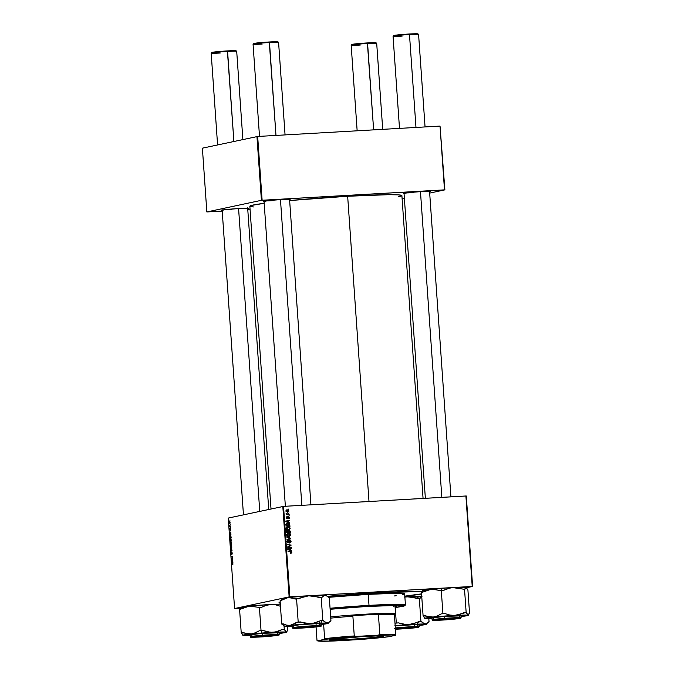 <?xml version="1.0" encoding="UTF-8"?>
<svg xmlns="http://www.w3.org/2000/svg" width="675" height="675" viewBox="0 0 675 675"><rect width="100%" height="100%" fill="white"/><g stroke="black" fill="none" stroke-linecap="round" stroke-linejoin="round"><path stroke-width="1.01" d="M405.641 192.915A12.8 0.548 176 0 0 413.1 192.653A12.8 0.548 -4 0 1 405.641 192.915M404.047 193.514A13.382 0.574 -4 0 1 403.464 193.362A13.382 0.574 -4 0 1 420.626 191.632L408.299 192.603L404.047 193.514M265.646 200.888A12.8 0.548 176 0 0 273.113 200.627A12.8 0.548 -4 0 1 265.646 200.888M264.052 201.488A13.382 0.574 -4 0 1 263.469 201.336A13.382 0.574 -4 0 1 280.64 199.606L268.304 200.576L264.052 201.488M223.754 209.824A12.8 0.548 176 0 0 231.221 209.554A12.8 0.548 -4 0 1 223.754 209.824M222.168 210.414A13.382 0.574 -4 0 1 221.586 210.262A13.382 0.574 -4 0 1 238.747 208.541L224.573 209.714L222.168 210.414M280.243 603.18A74.756 3.189 -4 0 1 279.079 602.556A74.756 3.189 -4 0 1 280.167 602.049M327.265 596.329A74.756 3.189 -4 0 1 374.971 592.928L327.265 596.329M347.659 196.256L368.997 501.508L347.659 196.256L289.651 200.559A76.207 3.257 176 0 1 347.659 196.256A76.207 3.257 176 0 1 401.887 195.59L398.528 194.873L388.91 194.678L347.659 196.256M282.817 506.444L289.136 596.894L234.579 608.529L228.251 518.079L283.534 506.377L465.902 495.99L472.222 586.44L289.862 596.827L283.534 506.377L466.29 495.99L472.61 586.44L466.518 587.739L472.61 586.44L465.902 495.99L472.61 586.44L289.136 596.894L289.862 596.827L283.534 506.377L228.251 518.079L234.579 608.529L289.136 596.894L282.817 506.444M230.428 527.453L230.462 527.875L230.428 527.453M230.234 524.61L230.259 525.032L230.234 524.61M231.323 540.025L230.479 538.414L230.428 541.215L231.01 541.493L231.339 540.337L230.521 538.405L230.361 541.08L230.918 541.527L231.323 540.025M230.918 534.49L230.749 531.984L229.618 532.794L230.951 534.946L230.749 531.984L229.618 532.794L230.918 534.49M231.525 543.173L231.221 542.135L230.884 542.641L230.479 542.185L230.428 544.362L231.643 544.801L231.086 542.084L230.335 542.759L230.428 544.362L231.643 544.801L231.525 543.173M232.006 549.998L230.715 548.471L231.854 550.235L230.926 551.408L232.006 549.998L230.715 548.471L231.854 550.235L230.926 551.408L232.006 549.998M232.799 564.882L232.85 563.296L231.719 562.748L232.774 563.617L232.689 564.865L233.002 563.996L232.689 564.865M232.63 558.917L231.601 558.562L232.478 556.74L231.263 556.301L232.327 557.086L231.449 558.9L232.656 559.347L231.601 558.562L232.512 557.187L231.263 556.301L232.327 557.086L231.449 558.9L232.656 559.347L232.63 558.917M232.867 562.267L232.689 559.769L231.601 561.085L232.892 562.722L232.689 559.769L231.601 561.085L232.867 562.267M232.251 553.289L231.93 552.116L231.415 553.88L231.314 551.981L231.027 552.774L231.39 554.318L231.981 552.614L231.947 554.631L231.82 552.091L231.39 553.897L231.036 553.247L231.424 554.31L231.863 552.504L232.251 553.281M231.795 546.775L230.951 545.164L230.867 547.898L231.474 548.235L231.803 547.239L230.993 545.147L230.833 547.83L231.39 548.277L231.795 546.775M230.361 530.364L230.504 528.761L230.175 528.424L229.913 529.647L229.871 528.221L229.837 529.968L230.327 528.77L230.361 530.364L230.572 529.293L230.344 530.364M231.086 536.853L230.192 535.115L229.956 537.612L231.171 538.051L230.268 535.089L229.956 537.612L231.171 538.051L231.086 536.853M230.116 522.712L229.677 521.539L229.205 522.34L229.66 523.758L230.116 522.712L229.5 521.505L229.213 522.56L229.846 523.783L230.116 522.72M230.344 526.238L229.416 525.049L229.492 526.348L230.378 526.66L229.416 525.049L229.492 526.348L230.378 526.66L230.344 526.238M229.956 520.712L229.989 521.134L229.956 520.712M240.351 608.226L234.579 608.529L240.351 608.226M289.221 515.793L288.689 516.156L289.221 515.793M289.018 512.941L288.487 513.312L289.018 512.941M287.035 526.871L287.769 526.719L286.132 528.221L286.799 529.394L288.562 529.85L290.149 528.365L289.752 527.445L287.457 526.753L286.141 527.901L286.9 529.462L289.153 529.74L290.149 528.365L287.348 526.778M289.71 522.821L288.613 522.383L288.512 520.94L289.533 520.324L285.685 521.1L285.719 521.615L289.744 523.277L288.613 522.383L288.512 520.94L289.533 520.324L285.685 521.1L285.719 521.615L289.744 523.277L289.71 522.821M287.288 530.449L286.445 531.065L286.495 532.668L290.436 533.132L290.191 531.048L289.254 530.415L288.276 530.955L286.765 530.609L286.495 532.668L290.436 533.132L290.317 531.503L289.027 530.407L288.276 530.955L287.077 530.483M290.798 538.329L286.782 536.777L290.25 538.566L286.985 539.713L290.832 538.869L290.798 538.329L286.782 536.777L290.25 538.566L286.985 539.713L290.832 538.869L290.798 538.329M291.026 553.205L291.828 552.327L290.663 551.399L287.778 551.053L291.372 552.327L290.672 553.188L291.735 552.833L291.566 551.737L287.778 551.053L291.195 551.981L291.254 552.665L290.587 552.766L291.229 553.179L290.562 553.323M291.423 547.248L288.082 546.877L291.271 545.071L287.331 544.607L290.697 545.408L287.508 547.206L291.448 547.678L291.423 547.248L288.082 546.877L291.271 545.071L287.331 544.607L290.697 545.408L287.508 547.206L291.448 547.678L291.423 547.248M291.651 550.597L290.554 550.159L290.452 548.716L291.482 548.1L287.626 548.876L287.66 549.391L291.684 551.053L290.554 550.159L290.452 548.716L291.482 548.1L287.626 548.876L287.66 549.391L291.684 551.053L291.651 550.597M289.246 540.979L290.621 541.62L289.845 542.953L291.077 541.62L290.309 540.481L289.187 540.658L287.997 542.202L287.542 541.24L288.267 540.717L287.677 540.405L287.255 542.177L288.537 542.54L290.056 540.844L290.621 541.839L289.845 542.953L290.79 542.607L291.077 541.62L289.845 540.413L288.976 540.582M287.508 533.613L288.233 533.469L286.605 534.971L287.272 536.136L289.035 536.6L290.621 535.106L290.343 534.347L288.436 533.461L286.706 534.347L287.272 536.136L289.626 536.482L290.621 535.106L287.82 533.52M288.512 518.687L289.398 517.624L288.512 516.679L287.449 517.911L286.453 517.624L287.246 516.535L286.453 517.548L287.314 518.383L288.571 517.092L289.043 517.624L288.605 518.678L289.305 518.214L289.254 517.101L288.233 516.746L287.145 517.961L287.153 516.544L286.529 516.999L286.605 518.029L287.592 518.316L288.757 517.126L288.706 518.662M286.723 523.555L287.44 523.403L285.964 524.391L286.023 525.918L289.963 526.382L289.617 524.306L288.107 523.437L286.166 523.943L286.023 525.918L289.963 526.382L289.735 524.534L287.44 523.403L286.369 523.597M287.094 509.827L285.981 510.874L287.879 512.106L288.942 511.042L287.246 509.819L286.158 510.249L286.048 511.194L287.989 512.097L288.942 511.042L286.816 509.861M289.136 514.569L286.225 513.43L286.858 514.308L286.301 514.662L289.162 515L286.259 513.363L286.858 514.308L286.301 514.662L289.162 515L289.136 514.569M288.748 509.043L288.217 509.406L288.748 509.043M256.947 136.536L261.411 200.315L206.845 211.95L202.39 148.171L257.673 136.468L440.032 126.082L444.487 189.861L262.128 200.247L257.673 136.468L440.032 126.082L444.884 189.861L429.68 193.101L444.884 189.861L440.032 126.082L444.884 189.861L261.411 200.315L262.128 200.247L257.673 136.468L202.39 148.171L206.845 211.95L261.411 200.315L256.947 136.536M250.071 209.512L247.776 209.638L250.071 209.512M222.218 211.098L206.845 211.95L222.218 211.098M404.401 198.492L402.123 198.982L404.401 198.492M247.7 208.634L238.747 208.541A13.382 0.574 -4 0 1 248.257 208.398A13.382 0.574 -4 0 1 247.7 208.634M289.592 199.699L280.64 199.606A13.382 0.574 -4 0 1 290.14 199.471A13.382 0.574 -4 0 1 289.592 199.699M429.587 191.725L420.626 191.632A13.382 0.574 -4 0 1 430.135 191.498A13.382 0.574 -4 0 1 429.587 191.725M398.469 196.805L401.549 195.927M271.012 508.958L249.843 206.221A76.207 3.257 176 0 1 264.178 203.302L251.243 205.487L249.843 206.221L250.239 206.516L253.395 206.947M404.823 596.236L421.571 594.051A74.756 3.189 -4 0 1 404.823 596.236M422.381 591.443L374.971 592.928A74.756 3.189 -4 0 1 422.17 591.443M280.403 601.982L279.028 602.699L280.513 603.222M287.339 544.826L291.271 545.071L287.339 544.826M290.621 545.442L287.415 547.02L290.756 547.391L287.415 547.02L290.621 545.442M287.491 547.003L288.082 546.877L287.491 547.003M287.626 548.885L291.482 548.1L287.626 548.885M290.005 548.817L290.452 548.716L290.09 549.956L288.225 549.602L289.423 550.091L287.651 549.256L290.005 548.8L290.09 549.956L288.073 549.163L290.005 548.8M289.87 549.998L290.993 550.766L289.87 549.998M291.372 552.327L290.925 552.791M290.267 552.926L290.706 552.471M290.908 551.88L289.997 551.534L291.161 552.471L290.36 553.348M290.841 553.213L291.153 552.732M290.41 541.763L289.178 543.097M289.685 543.012L289.896 542.531M289.575 540.962L288.571 541.721L288.326 542.244L288.993 542.101L289.238 541.578L288.622 541.704L289.913 540.835M289.845 540.413L287.398 542.346L288.124 542.202L287.069 541.628L288.267 540.717L287.685 540.405L287.061 541.553L288.174 542.624L288.993 542.101L287.508 542.767M288.174 542.624L288.993 542.101M287.111 541.013L288.174 540.717M287.508 540.861L286.85 541.679M289.33 540.557L289.988 540.835M290.039 540.886L289.297 540.557M287.879 542.675L288.427 542.042M290.14 538.591L290.832 538.869L286.985 539.705L290.14 538.591M288.579 538.903L289.246 538.76M290.25 538.566L289.086 538.793M286.808 537.19L290.132 538.473L286.808 537.19M289.955 535.25L288.368 536.735M288.233 533.469L287.575 533.613L289.221 534.043L287.415 533.621M289.229 536.507L289.913 535.714M286.588 534.465L287.449 534.043M286.394 535.098L287.71 534.026M286.883 535.933L288.36 536.313L287.221 536.136M289.027 536.178L287.01 535.908L287.55 535.79L286.613 535.047L288.225 533.891L290.166 535.106L289.027 536.178L288.36 536.313L289.027 536.178L287.103 535.199L288.006 533.917L289.423 534.136L290.157 535.022L289.735 535.95L288.36 536.313M287.272 534.068L288.225 533.891M286.622 530.592L287.609 531.098M289.027 530.407L288.132 531.031L289.837 531.444L289.938 532.651L287.938 532.482L289.28 532.794L287.947 532.634L288.613 532.491L288.546 531.596L288.098 531.697L289.119 530.828L289.938 532.651L288.613 532.491L289.043 530.828M287.533 530.972L286.765 530.592M288.318 530.972L287.887 531.74L288.377 530.972M286.892 531.031L287.896 531.073L288.149 532.44L286.47 532.389L287.331 530.871L288.149 532.44L286.478 532.465L288.149 532.44L286.926 532.297L287.331 530.871M286.673 531.014L286.208 531.714L286.673 531.014L287.229 531.217M286.875 531.571L286.959 531.039M289.043 517.624L288.377 518.273M288.377 517.767L287.668 517.337L288.453 517.117M287.002 518.417L287.423 517.759L286.656 518.527M286.613 516.864L286.141 517.691L286.613 516.864M286.808 517.548L287.322 516.957M288.512 516.679L288.014 516.915M287.845 516.822L288.731 517.767L287.845 518.83M288.503 517.109L287.778 517.269M287.212 516.974L286.445 517.143M288.023 516.831L288.588 517.236M288.706 518.164L288.419 518.628M285.685 521.108L289.533 520.324L285.685 521.108M288.065 521.033L288.512 520.94L288.141 522.18L286.284 521.826L287.483 522.315L285.711 521.48L288.065 521.024L288.141 522.18L286.132 521.387L288.065 521.024M287.93 522.222L289.043 522.965L287.93 522.222M287.44 523.403L286.782 523.547L288.461 523.969M289.28 524.635L289.735 524.534L289.28 524.635M288.537 524.019L286.664 523.555M285.93 524.273L286.63 523.986M288.807 526.044L286.006 525.715L289.474 525.901L285.998 525.639L286.436 524.399L285.947 524.5L287.449 523.825L289.432 525.361L288.807 526.044M286.47 524.011L288.968 524.247L289.474 525.901L286.453 525.547L286.462 524.323L287.449 523.825M286.782 523.969L285.77 524.542M289.482 528.5L287.896 529.993M287.769 526.719L287.103 526.863L288.748 527.293M288.757 529.757L289.44 528.964M288.782 527.318L286.951 526.871M286.116 527.723L286.867 527.31M288.098 529.546L286.748 529.386M288.554 529.428L286.538 529.158L287.077 529.04L286.141 528.306L287.752 527.141L289.693 528.356L288.554 529.428L287.887 529.571L288.554 529.428L286.605 528.331L286.942 527.42L288.065 527.141L289.448 527.774L289.432 529.065L287.887 529.571L286.411 529.183M286.799 527.327L287.752 527.141M287.086 527.285L285.922 528.348M287.879 512.106L287.457 512.224M288.276 511.186L287.212 512.249M286.504 509.962L287.778 510.325M287.626 512.173L288.267 511.397M287.812 510.351L286.436 509.962M287.601 510.207L287.027 510.005M286.394 510.393L285.677 511.017L286.462 510.384M287.415 511.793L286.47 511.76M287.812 511.692L285.989 510.95L287.128 510.249L288.588 511.059L287.145 511.827L287.812 511.692L286.335 510.874L287.128 510.249L288.52 510.832L287.812 511.692L288.588 511.059M286.495 511.768L287.921 511.203L287.145 511.827M286.284 514.426L286.858 514.308L286.284 514.426M286.175 513.624L286.715 513.506L286.175 513.624M285.972 513.869L288.47 514.713L286.36 514.316M288.546 531.596L288.917 530.845M286.335 510.874L287.128 510.249M232.436 558.841L231.449 558.9L232.436 558.841M232.495 556.968L232.006 556.993L232.495 556.968M232.293 556.673L231.297 556.732L232.293 556.673M231.913 561.068L232.419 560.469L232.36 561.634L231.711 560.858L232.276 560.478L232.495 561.625L231.913 561.068M232.208 560.528L231.567 560.571L232.208 560.528M232.605 563.49L231.719 562.748L232.605 563.49M232.698 563.127L231.744 563.178L232.698 563.127M231.879 552.504L232.116 553.289M231.289 551.99L231.036 553.247L231.289 551.99M231.39 553.897L231.171 553.23M231.517 550.943L230.892 550.977L231.517 550.943M232.031 550.412L231.559 550.446L232.031 550.412M230.833 547.83L231.39 548.277M230.715 546.657L231.052 545.569L231.795 546.767L231.365 547.855L230.782 545.856L231.66 546.775L231.365 547.855L230.715 546.649M231.719 547.83L230.901 547.476M231.424 544.303L230.428 544.362L231.424 544.303M230.884 542.641L230.563 542.143M230.918 544.117L230.597 542.557L230.918 544.117M231.474 544.32L231.112 542.506L231.474 544.32M231.137 542.506L231.382 543.113M230.302 528.77L230.572 529.293L230.259 528.348L229.998 529.597L229.677 529.234L229.981 530.069L230.302 528.77M229.871 528.221L229.677 529.234L229.871 528.221M229.972 533.292L230.47 532.693L230.42 533.858L229.77 533.081L230.335 532.702L230.555 533.849L229.964 533.284M230.268 532.752L229.618 532.794L230.268 532.752M230.951 537.553L229.956 537.612L230.951 537.553M230.006 536.077L230.656 535.714L231.002 537.57L230.074 537.241L230.285 535.511L231.137 537.562L230.074 537.241L230.006 536.085M230.361 541.08L230.918 541.527M230.243 539.907L230.58 538.819L231.323 540.017L230.892 541.105L230.268 539.266L230.538 538.827L231.188 540.025L230.892 541.105L230.243 539.899M231.247 541.088L230.428 540.734M229.323 522.56L229.559 521.927L229.804 523.361L229.314 522.416L229.829 522.121L229.846 523.353L229.323 522.56M230.352 526.298L229.492 526.348L230.352 526.298M450.149 618.384L450.141 618.435A12.218 0.523 -4 0 1 458.823 618.351A12.218 0.523 -4 0 1 443.154 619.928L458.781 618.384L438.877 619.321L434.995 620.148L443.154 619.928A12.218 0.523 -4 0 1 434.472 620.055A12.218 0.523 -4 0 1 450.141 618.435L450.149 618.384M425.056 126.934L418.584 34.433L417.952 33.877A12.218 0.523 176 0 0 409.269 34.003L409.48 34.543A12.8 0.548 -4 0 1 418.567 34.408A12.8 0.548 176 0 0 409.48 34.543L415.977 127.448L409.48 34.543A12.8 0.548 176 0 0 393.052 36.222L399.499 128.385M420.466 191.641L441.838 497.357L420.466 191.641M416.543 34.239L417.901 33.851L416.5 33.75L406.924 34.147L396.326 35.075L393.643 35.547L395.052 35.741M402.157 36.104A12.8 0.548 -4 0 1 393.061 36.197A12.8 0.548 -4 0 1 409.48 34.543L409.269 34.003A12.218 0.523 176 0 0 393.601 35.572L393.061 36.197M382.708 129.347L376.701 43.369A12.8 0.548 176 0 0 367.588 43.478A12.8 0.548 -4 0 1 376.684 43.343L376.068 42.803A12.218 0.523 176 0 0 367.386 42.93L373.629 129.862L367.588 43.478A12.8 0.548 176 0 0 351.16 45.149A12.8 0.548 -4 0 1 367.588 43.478L367.386 42.93L369.596 42.82L375.536 42.711L374.659 43.175M395.305 628.442L408.248 627.37A12.218 0.523 -4 0 1 416.939 627.286A12.218 0.523 -4 0 1 401.262 628.855L395.364 629.1M353.168 44.677L351.759 44.474L354.442 44.01L367.386 42.93A12.218 0.523 176 0 0 351.717 44.508L351.177 45.124A12.8 0.548 -4 0 0 360.273 45.039M395.364 628.433A12.218 0.523 -4 0 1 408.248 627.37L416.433 627.446L401.262 628.855A12.218 0.523 -4 0 1 395.407 629.1M285.061 134.907L278.589 42.407A12.8 0.548 176 0 0 269.485 42.517L275.982 135.422L269.274 41.977A12.218 0.523 176 0 0 253.606 43.546L253.066 44.17A12.8 0.548 -4 0 1 269.485 42.517A12.8 0.548 176 0 0 253.058 44.196L259.504 136.367M262.162 44.078A12.8 0.548 -4 0 1 253.066 44.17M310.146 626.408L318.322 626.493L303.159 627.902A12.218 0.523 -4 0 1 294.477 628.028A12.218 0.523 -4 0 1 310.146 626.408A12.218 0.523 -4 0 1 318.828 626.324A12.218 0.523 -4 0 1 303.159 627.902L294.975 627.817L310.146 626.408M301.843 505.33L280.471 199.623L301.843 505.33M255.057 43.715L253.648 43.521L256.331 43.048L266.929 42.12L276.505 41.723L277.906 41.825L276.548 42.213M269.485 42.517A12.8 0.548 -4 0 1 278.573 42.382L277.957 41.85A12.218 0.523 176 0 0 269.274 41.977L269.485 42.517M268.253 635.344L253.091 636.753L261.267 636.829A12.218 0.523 -4 0 1 252.593 636.955A12.218 0.523 -4 0 1 268.253 635.344A12.218 0.523 -4 0 1 276.944 635.259A12.218 0.523 -4 0 1 261.267 636.829L276.438 635.42L268.253 635.344M242.873 139.539L236.706 51.342A12.8 0.548 176 0 0 227.593 51.452L233.887 141.455L227.391 50.912A12.218 0.523 176 0 0 211.722 52.481L211.182 53.097A12.8 0.548 -4 0 1 227.593 51.452A12.8 0.548 176 0 0 211.174 53.123L217.586 144.931M220.278 53.013A12.8 0.548 -4 0 1 211.182 53.097M259.757 511.363L238.579 208.55L259.757 511.363M234.664 51.148L236.022 50.752L234.622 50.659L222.657 51.216L213.123 52.161L211.773 52.549L213.173 52.65M227.593 51.452A12.8 0.548 -4 0 1 236.689 51.317L236.073 50.777A12.218 0.523 176 0 0 227.391 50.912L227.593 51.452M423.006 590.659L431.224 589.224L421.47 592.566L423.09 615.752L421.47 592.566L431.224 589.224L435.417 589.418L439.535 590.701L443.374 590.414L447.913 588.482L452.756 587.596A21.786 0.928 176 0 0 441.593 588.313L441.442 590.515L441.593 588.313L452.756 587.596L464.535 589.309L466.155 612.495L454.697 615.423L449.795 615.052L444.994 613.6L441.155 613.896L437.299 615.988L433.173 617.051L423.09 615.752L424.946 618.494L429.173 617.507L443.542 616.14L468.011 615.229L466.155 612.495L464.535 589.309L466.071 587.402L467.927 590.136L469.547 613.33L467.927 590.136L466.265 587.512A21.786 0.928 176 0 0 466.248 587.469A21.786 0.928 176 0 0 466.071 587.402L466.442 587.655M448.453 619.625A13.382 0.574 -4 0 1 433.308 620.089A13.382 0.574 -4 0 1 444.833 618.739L459.97 618.283L436.649 620.258L433.417 620.182L434.641 619.768L444.833 618.739A13.382 0.574 -4 0 1 459.979 618.224A13.382 0.574 -4 0 1 448.453 619.625L448.453 619.625M460.966 615.887L444.521 616.385A14.546 0.624 176 0 1 460.991 615.845L461.126 617.819L444.656 618.351L460.671 618.114L448.563 619.65L459.371 618.562L460.78 618.233L458.873 618.022L447.5 618.511L433.915 619.802L432.506 620.131L434.413 620.342L448.563 619.65L432.616 620.241L444.656 618.351A14.546 0.624 -4 0 1 461.126 617.819L448.563 619.65C439.366 620.426 430.928 620.409 432.405 620.198L432.11 619.844A14.546 0.624 -4 0 1 444.656 618.351L444.521 616.385L444.656 618.351L432.11 619.844L431.975 617.878A14.546 0.624 176 0 1 444.521 616.385L432.11 617.946M461.033 616.486L461.877 616.292M468.678 614.782L469.243 613.254L468.045 615.473L461.042 616.537A21.786 0.928 -4 0 0 468.197 615.381L468.509 615.018M422.651 590.735L421.774 592.642L422.651 590.735M422.508 590.87L422.82 590.507A21.786 0.928 176 0 1 431.224 589.224L441.593 588.313A21.786 0.928 176 0 0 431.224 589.224L441.298 590.524L442.927 613.71L441.298 590.524L443.374 590.414L450.292 587.883L466.071 587.402A21.786 0.928 176 0 0 452.756 587.596L464.83 589.376L466.071 587.402M432.025 618.57L424.946 618.494A21.786 0.928 -4 0 1 424.769 618.418A21.786 0.928 -4 0 1 433.173 617.051A21.786 0.928 -4 0 1 454.697 615.423L449.795 615.052L444.994 613.6A24.114 1.029 176 0 0 441.155 613.896L437.299 615.988L433.173 617.051L428.979 616.857L424.862 615.575A24.114 1.029 176 0 0 423.394 615.828L424.946 618.494A21.786 0.928 -4 0 0 432.025 618.57M442.927 613.71L441.155 613.896A24.114 1.029 -4 0 1 444.994 613.6L442.927 613.71M423.09 615.752L423.394 615.828A24.114 1.029 -4 0 1 424.862 615.575L423.09 615.752M466.155 612.495L464.079 612.605A24.114 1.029 -4 0 1 466.459 612.571L466.155 612.495M466.459 612.571A24.114 1.029 176 0 0 464.079 612.605L459.54 614.537L454.697 615.423A21.786 0.928 -4 0 1 468.011 615.229L466.459 612.571M421.546 596.759L420.77 597.451L421.546 596.759M420.027 598.362L420.77 597.451L419.302 598.32L420.93 621.515L408.78 624.586L403.582 624.274L398.495 622.89L394.993 623.177A24.114 1.029 -4 0 1 398.495 622.89A24.114 1.029 176 0 0 394.993 623.185L396.301 623.025L395.221 607.508L396.301 623.025L398.495 622.89L406.164 624.586L425.157 624.054L420.93 621.515L419.302 598.32L420.027 598.362M421.723 596.185A21.786 0.928 176 0 0 416.931 596.261L418.593 598.362L416.931 596.261L422.111 596.185M395.989 629.159A13.382 0.574 -4 0 1 395.415 629.176L418.078 627.142A13.382 0.574 -4 0 1 410.56 628.222A13.382 0.574 -4 0 1 395.989 629.159M395.356 628.358A13.382 0.574 -4 0 1 413.53 627.067L418.078 627.142A13.382 0.574 -4 0 0 413.53 627.067L394.698 628.433M418.989 624.864L414.129 624.662A14.546 0.624 176 0 1 419.108 624.78L419.243 626.746L414.062 627.008C419.639 626.78 420.095 627.033 415.429 627.767L395.44 629.218L417.04 627.556L418.888 627.083L414.062 627.008L395.356 628.315L414.273 626.628A14.546 0.624 -4 0 1 419.243 626.746L418.694 627.252C416.973 627.834 403.009 628.999 395.44 629.218L395.44 629.218M414.129 624.662L414.273 626.628L414.129 624.662L395.196 625.978A14.546 0.624 176 0 1 414.129 624.662M404.215 597.08L409.438 596.759L417.108 598.455L419.302 598.32L406.831 596.759L416.931 596.261A21.786 0.928 176 0 0 406.831 596.759A21.786 0.928 176 0 0 404.873 596.877L406.831 596.759L404.215 597.08M394.934 625.632L408.78 624.586A21.786 0.928 -4 0 1 425.157 624.054A21.786 0.928 -4 0 1 426.313 624.316L428.33 621.92L429.055 621.962L428.237 622.063L429.055 621.962L428.827 618.638L429.055 621.962L425.157 624.054L426.288 624.341L418.973 625.489M419.217 625.312L420.972 625.261L419.217 625.312M395.331 627.944A14.546 0.624 -4 0 1 414.273 626.628L395.331 627.944M427.596 622.831L425.157 624.054L423.411 623.337L421.656 621.548A24.114 1.029 176 0 0 418.728 621.65L413.918 623.633L408.78 624.586A21.786 0.928 -4 0 0 395.162 625.607M420.93 621.515L418.728 621.65A24.114 1.029 -4 0 1 421.656 621.548L420.93 621.515M426.313 624.316A21.786 0.928 -4 0 1 420.972 625.261M313.284 623.303L310.669 623.624A21.786 0.928 -4 0 1 320.768 623.135L322.135 620.637A24.114 1.029 176 0 0 320.625 620.688L315.807 622.679L310.669 623.624L298.19 622.063L296.57 598.868L308.72 595.797L321.199 597.358L322.819 620.553L320.625 620.688L313.284 623.303M297.877 628.197L293.33 628.121L296.587 627.48L315.419 626.113A13.382 0.574 -4 0 1 319.984 626.197A13.382 0.574 -4 0 1 312.449 627.261A13.382 0.574 -4 0 1 297.877 628.197A13.382 0.574 -4 0 1 293.313 628.062A13.382 0.574 -4 0 1 301.371 626.999A13.382 0.574 -4 0 1 315.419 626.113L319.967 626.189L316.71 626.83L297.877 628.197M320.878 623.911L316.027 623.7L316.162 625.674L292.115 627.817A14.546 0.624 -4 0 1 300.603 626.662A14.546 0.624 -4 0 1 316.162 625.674L316.027 623.7A14.546 0.624 176 0 0 300.459 624.687A14.546 0.624 176 0 0 291.98 625.852L292.317 628.13L297.346 628.265C291.769 628.484 291.313 628.231 295.979 627.497L316.162 625.674A14.546 0.624 -4 0 1 321.131 625.792L316.162 625.674L295.979 627.497L292.52 628.18L299.607 628.172L318.929 626.602L320.313 626.037L315.959 626.046C321.528 625.818 321.983 626.071 317.317 626.805L297.329 628.265C307.066 627.936 323.899 626.493 321.131 625.792L320.996 623.818A14.546 0.624 176 0 0 316.027 623.7L300.038 624.729L292.013 625.885M283.981 598.742L283.213 598.312L288.166 597.535L280.083 600.834L281.703 624.029L280.083 600.834L288.166 597.535L308.72 595.797L313.917 596.109L319.005 597.493L321.924 597.4L324.245 595.384L325.966 595.477L329.324 597.814L330.952 621L327.046 623.101L322.819 620.553L321.199 597.358L321.924 597.4L324.245 595.384L326.227 595.553M283.137 598.852L281.365 600.168L282.825 598.48A21.786 0.928 176 0 1 288.166 597.535L291.676 597.755L295.102 599.046L298.772 598.733L303.581 596.751L308.72 595.797L325.097 595.266A21.786 0.928 176 0 0 308.72 595.797A21.786 0.928 176 0 0 288.166 597.535L296.57 598.868L298.19 622.063L290.107 625.362L320.768 623.135L328.177 623.379L320.861 624.527M329.484 621.877L327.046 623.101A21.786 0.928 -4 0 1 328.202 623.354L330.227 620.966L330.952 621L330.126 621.101L330.952 621L329.324 597.814L327.721 596.767M281.551 599.957L280.8 600.877L281.551 599.957M281.703 624.029L284.175 625.843L282.428 624.071A24.114 1.029 -4 0 1 283.171 623.852L282.428 624.071A24.114 1.029 176 0 1 283.171 623.852L281.703 624.029M285.052 626.358L286.774 626.459M290.107 625.362L286.597 625.143L283.171 623.852L286.597 625.143L290.107 625.362A21.786 0.928 -4 0 1 310.669 623.624L305.471 623.32L300.392 621.928A24.114 1.029 176 0 0 296.722 622.24L291.845 624.999L285.162 626.147L285.93 626.569A21.786 0.928 -4 0 1 284.782 626.392A21.786 0.928 -4 0 1 290.107 625.362M292.207 626.535L285.93 626.569A21.786 0.928 -4 0 0 292.03 626.543M328.202 623.354A21.786 0.928 -4 0 1 322.861 624.308M323.544 620.595A24.114 1.029 176 0 0 322.135 620.637L320.768 623.135A21.786 0.928 -4 0 1 327.046 623.101L325.299 622.375L323.544 620.595L320.625 620.688A24.114 1.029 -4 0 1 322.135 620.637A24.114 1.029 -4 0 1 323.544 620.595M300.392 621.928L296.722 622.24A24.114 1.029 -4 0 1 300.392 621.928M327.223 596.287L326.253 595.443A21.786 0.928 176 0 0 325.097 595.266L326.843 595.983M253.387 633.58L251.286 633.96A21.786 0.928 -4 0 1 261.664 633.049L261.183 630.653A24.114 1.029 176 0 0 259.276 630.796L255.42 632.897L251.286 633.96L241.211 632.661L239.591 609.466L249.345 606.125L259.419 607.424L261.039 630.619L259.276 630.796L253.387 633.58M266.574 636.525L251.539 637.09L262.955 635.648A13.382 0.574 -4 0 1 278.1 635.133A13.382 0.574 -4 0 1 266.574 636.525A13.382 0.574 -4 0 1 251.429 636.998A13.382 0.574 -4 0 1 262.955 635.648L277.99 635.082L266.574 636.525M279.087 632.796L262.634 633.285L262.777 635.259L250.231 636.753A14.546 0.624 -4 0 1 262.777 635.259L262.634 633.285A14.546 0.624 176 0 0 250.096 634.778L250.518 637.107C249.041 637.318 257.487 637.327 266.684 636.55L250.737 637.149L262.777 635.259A14.546 0.624 -4 0 1 279.248 634.719L262.777 635.259L250.628 637.04L261.166 636.922L277.493 635.462L278.792 635.023L275.366 634.939L262.845 635.614L278.792 635.023L266.684 636.55L278.994 635.124L279.113 632.753A14.546 0.624 176 0 0 262.634 633.285L250.231 634.854M261.495 607.314L266.034 605.391L270.877 604.496L275.78 604.867L280.581 606.319L275.78 604.867L270.877 604.496L280.311 604.159A21.786 0.928 176 0 0 270.877 604.496A21.786 0.928 176 0 0 249.345 606.125L270.877 604.496L266.034 605.391L261.495 607.314L259.419 607.424L261.495 607.314M286.799 631.682L287.668 630.231L287.415 626.611L287.668 630.231L286.132 632.138L284.276 629.404L284.015 625.733L284.276 629.404L282.201 629.513L275.282 632.036L270.354 632.298L263.115 630.509L261.039 630.619L259.419 607.424L249.345 606.125A21.786 0.928 176 0 0 240.941 607.416L240.629 607.778M279.155 633.386L279.998 633.201M240.773 607.643L239.895 609.542L240.773 607.643M241.127 607.567L249.345 606.125L239.591 609.466L241.211 632.661L242.696 635.15L243.422 635.318L242.873 635.285L253.648 633.724L272.818 632.332L286.132 632.138L279.155 633.445A21.786 0.928 -4 0 0 286.318 632.289L286.63 631.927M250.138 635.47L243.067 635.394A21.786 0.928 -4 0 1 242.89 635.327A21.786 0.928 -4 0 1 251.286 633.96L247.092 633.766L242.975 632.483A24.114 1.029 176 0 0 241.515 632.737L243.067 635.394A21.786 0.928 -4 0 0 250.138 635.47M284.572 629.48A24.114 1.029 176 0 0 282.201 629.513L277.661 631.446L272.818 632.332A21.786 0.928 -4 0 1 286.132 632.138L284.572 629.48L282.201 629.513A24.114 1.029 -4 0 1 284.572 629.48M263.115 630.509A24.114 1.029 176 0 0 261.183 630.653L261.664 633.049A21.786 0.928 -4 0 1 272.818 632.332L267.916 631.96L263.115 630.509L259.276 630.796A24.114 1.029 -4 0 1 261.183 630.653A24.114 1.029 -4 0 1 263.115 630.509M242.975 632.483L241.515 632.737A24.114 1.029 -4 0 1 242.975 632.483M373.477 593.241L375.342 593.055L373.477 593.241M396.731 605.534L396.773 606.116A42.466 1.814 -4 0 0 366.55 606.487L330.134 609.28A42.466 1.814 -4 0 1 366.55 606.487L391.694 605.61L396.554 605.956L394.993 606.766M404.857 605.644L405.397 605.028A51.19 2.185 176 0 0 369.006 605.382L368.879 605.99A50.608 2.16 -4 0 1 404.857 605.644A50.608 2.16 -4 0 1 395.12 607.517L404.899 605.551L393.314 604.986L364.07 606.277L330.1 608.875A50.608 2.16 -4 0 1 368.879 605.99L369.006 605.382A51.19 2.185 -4 0 1 405.43 604.927L404.663 593.916A51.19 2.185 176 0 0 368.238 594.363L369.006 605.382L368.238 594.363L395.947 593.3L404.663 593.907M374.465 592.954L374.473 593.03A73.01 3.122 -4 0 1 422.086 591.638L404.899 591.688L374.465 592.954M421.563 593.865A73.01 3.122 -4 0 1 404.823 596.126L421.563 593.865M327.35 596.396A73.01 3.122 -4 0 1 374.473 593.03L327.35 596.396M328.252 597.35L368.238 594.363A51.19 2.185 176 0 0 328.252 597.35M403.718 594.405L402.519 594.7M396.166 595.721L394.31 595.966M330.058 608.268A51.19 2.185 -4 0 1 369.006 605.382A51.19 2.185 176 0 0 330.058 608.268M394.951 606.192L396.537 605.728M394.242 606.049L393.28 606.285M395.027 606.175A42.466 1.814 176 0 0 396.2 605.863M396.773 606.116A42.466 1.814 -4 0 1 395.069 606.749M382.261 636.247A27.051 1.156 176 0 0 383.248 635.968A27.051 1.156 -4 0 1 382.261 636.247L382.261 636.247A27.051 1.156 -4 0 1 353.987 639.048A27.051 1.156 -4 0 1 329.594 639.723L330.244 639.562A27.397 1.173 -4 0 1 359.775 636.668A27.397 1.173 -4 0 1 383.738 636.112A27.397 1.173 -4 0 1 382.624 636.576L351.202 639.588L333.762 640.305L329.645 640.17L329.105 639.984L329.602 639.714A27.051 1.156 176 0 0 353.987 639.048A27.051 1.156 176 0 0 382.261 636.247M394.259 614.79L395.018 614.41L394.419 614.933L395.795 634.643A39.555 1.688 176 0 0 379.814 634.492A39.555 1.688 -4 0 1 395.795 634.643L395.314 635.335L395.795 634.643L394.419 614.933A39.555 1.688 176 0 0 378.439 614.782L379.814 634.492L378.101 635.175A38.973 1.662 -4 0 1 395.314 635.335L388.716 636.744A38.973 1.662 -4 0 1 356.813 639.714L334.766 640.963A38.973 1.662 -4 0 1 317.596 640.853A38.973 1.662 -4 0 1 317.554 640.803L324.152 639.394A38.973 1.662 -4 0 1 356.054 636.424L324.152 639.394L324.633 638.702L324.152 639.394L317.883 640.98L331.02 641.107L356.813 639.714L388.716 636.744L395.314 635.335L392.639 634.93L356.054 636.424L354.265 635.943A39.555 1.688 176 0 0 324.633 638.702L323.62 624.215L324.633 638.702A39.555 1.688 -4 0 1 354.265 635.943L352.882 616.233L351.287 615.743L379.957 614.107L378.439 614.782L379.814 634.492L378.101 635.175L356.054 636.424L354.265 635.943L352.882 616.233A39.555 1.688 176 0 0 330.75 618.131A39.555 1.688 -4 0 1 352.882 616.233L351.287 615.743L379.957 614.107L351.287 615.743A40.137 1.713 -4 0 1 379.957 614.107L378.439 614.782A39.555 1.688 -4 0 1 394.419 614.933L394.85 614.258A40.137 1.713 -4 0 1 394.985 614.469A40.137 1.713 -4 0 1 394.58 614.689M394.985 614.469L395.525 613.853A40.719 1.738 176 0 0 373.874 613.752A40.719 1.738 176 0 0 330.666 616.916A40.719 1.738 -4 0 1 373.106 613.786A40.719 1.738 -4 0 1 395.558 613.778A40.719 1.738 -4 0 1 393.854 614.402M317.554 640.803L316.988 640.33L316.052 626.948L316.988 640.33L317.554 640.803L316.988 640.33M330.244 639.562L364.272 636.398L380.489 635.833L383.628 636.053L382.624 636.576A27.397 1.173 -4 0 1 351.937 639.537A27.397 1.173 -4 0 1 329.122 639.925A27.397 1.173 -4 0 1 330.244 639.562M404.004 192.738L403.464 193.362M264.009 200.711L263.469 201.336M222.126 209.647L221.586 210.262M401.887 195.59L423.065 498.428M247.641 207.858L248.257 208.398M289.524 198.931L290.14 199.471M429.519 190.957L430.135 191.498M291.035 552.774L290.368 552.918M290.048 542.514L289.381 542.649M289.811 540.844L289.145 540.987M288.352 542.599L287.685 542.742M288.208 542.194L287.542 542.337M287.221 530.888L286.554 531.031M288.571 518.248L287.904 518.392M287.331 517.953L286.664 518.096M286.892 510.275L286.225 510.418M288.039 511.658L287.373 511.802M459.363 617.735L458.823 618.351M429.562 191.396L450.917 496.842M459.16 614.655L459.194 615.22M459.228 615.676L459.363 617.642M404.021 193.177L425.36 498.302M433.696 617.456L433.831 619.431M433.848 619.515L434.472 620.055M417.479 626.662L416.939 627.286M417.479 626.577L417.344 624.603M417.31 624.147L417.184 622.392M357.151 130.798L351.16 45.149M293.853 627.488L294.477 628.028M293.836 627.404L293.701 625.43M293.667 624.974L293.617 624.282M285.365 506.275L264.035 201.15M319.368 625.615L319.233 623.649M319.199 623.194L319.081 621.43M310.922 504.816L289.567 199.37M319.368 625.708L318.828 626.324M251.969 636.424L252.593 636.955M222.142 210.085L243.456 514.839M251.817 634.365L251.952 636.339M247.683 208.297L268.734 509.448M277.273 631.555L277.315 632.121M277.349 632.576L277.484 634.551M277.484 634.635L276.944 635.259M433.848 619.473L433.308 620.089M417.471 626.619L418.095 627.151M319.359 625.658L319.984 626.197M293.853 627.446L293.313 628.062M284.782 626.392L283.804 625.548M251.969 636.373L251.429 636.998M394.993 605.728L395.558 613.778M317.098 640.423L317.596 640.853"/></g></svg>
